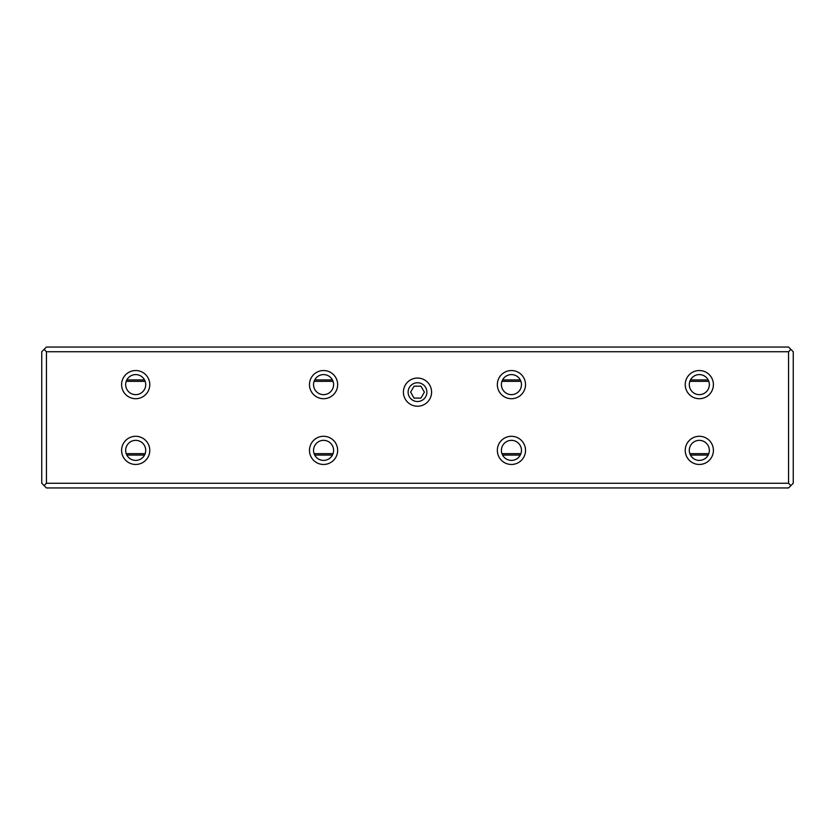 <?xml version="1.0" encoding="UTF-8"?>
<svg xmlns="http://www.w3.org/2000/svg" width="835" height="835" viewBox="0 0 835 835"><rect width="100%" height="100%" fill="white"/><g stroke="black" fill="none" stroke-linecap="round" stroke-linejoin="round"><path stroke-width="1.25" d="M426.894 392.137A9.394 9.394 0 0 0 412.803 384.006A9.394 9.394 0 0 0 412.803 400.268A9.394 9.394 0 0 0 426.894 392.137M410.611 392.137L414.056 398.097L420.944 398.097L424.389 392.137L420.944 386.177L414.056 386.177L410.611 392.137M126.221 453.666L145.154 453.666M314.096 453.666L333.029 453.666M501.971 453.666L520.904 453.666M689.846 453.666L708.779 453.666M708.779 381.334L689.846 381.334M520.904 381.334L501.971 381.334M333.029 381.334L314.096 381.334M145.154 381.334L126.221 381.334M708.174 455.075L690.451 455.075M520.299 455.075L502.576 455.075M332.424 455.075L314.701 455.075M144.549 455.075L126.826 455.075M126.826 379.925L144.549 379.925M314.701 379.925L332.424 379.925M502.576 379.925L520.299 379.925M690.451 379.925L708.174 379.925M46.447 483.256L44.098 485.605L41.75 483.256L41.75 351.744L46.447 347.047L788.553 347.047L793.25 351.744L793.25 483.256L790.902 485.605L788.553 483.256L788.553 351.744L46.447 351.744L46.447 483.256L788.553 483.256M790.902 485.605L788.553 487.953L46.447 487.953L44.098 485.605M431.591 392.137A14.091 14.091 0 0 1 410.455 404.338A14.091 14.091 0 0 1 410.455 379.935A14.091 14.091 0 0 1 431.591 392.137M713.403 450.378A14.091 14.091 0 0 1 692.267 462.58A14.091 14.091 0 0 1 692.267 438.177A14.091 14.091 0 0 1 713.403 450.378M713.403 384.622A14.091 14.091 0 0 1 692.267 396.823A14.091 14.091 0 0 1 692.267 372.42A14.091 14.091 0 0 1 713.403 384.622M525.528 450.378A14.091 14.091 0 0 1 504.392 462.58A14.091 14.091 0 0 1 504.392 438.177A14.091 14.091 0 0 1 525.528 450.378M525.528 384.622A14.091 14.091 0 0 1 504.392 396.823A14.091 14.091 0 0 1 504.392 372.42A14.091 14.091 0 0 1 525.528 384.622M337.653 450.378A14.091 14.091 0 0 1 316.517 462.58A14.091 14.091 0 0 1 316.517 438.177A14.091 14.091 0 0 1 337.653 450.378M337.653 384.622A14.091 14.091 0 0 1 316.517 396.823A14.091 14.091 0 0 1 316.517 372.42A14.091 14.091 0 0 1 337.653 384.622M149.778 450.378A14.091 14.091 0 0 1 128.642 462.58A14.091 14.091 0 0 1 128.642 438.177A14.091 14.091 0 0 1 149.778 450.378M149.778 384.622A14.091 14.091 0 0 1 128.642 396.823A14.091 14.091 0 0 1 128.642 372.42A14.091 14.091 0 0 1 149.778 384.622M788.553 351.744L790.902 349.395M44.098 349.395L46.447 351.744M145.718 384.622A10.03 10.03 0 0 1 130.678 393.306A10.03 10.03 0 0 1 130.678 375.938A10.03 10.03 0 0 1 145.718 384.622M145.718 450.378A10.03 10.03 0 0 1 130.678 459.062A10.03 10.03 0 0 1 130.678 441.694A10.03 10.03 0 0 1 145.718 450.378M333.593 384.622A10.03 10.03 0 0 1 318.552 393.306A10.03 10.03 0 0 1 318.552 375.938A10.03 10.03 0 0 1 333.593 384.622M333.593 450.378A10.03 10.03 0 0 1 318.552 459.062A10.03 10.03 0 0 1 318.552 441.694A10.03 10.03 0 0 1 333.593 450.378M521.468 384.622A10.03 10.03 0 0 1 506.427 393.306A10.03 10.03 0 0 1 506.427 375.938A10.03 10.03 0 0 1 521.468 384.622M521.468 450.378A10.03 10.03 0 0 1 506.427 459.062A10.03 10.03 0 0 1 506.427 441.694A10.03 10.03 0 0 1 521.468 450.378M709.343 384.622A10.03 10.03 0 0 1 694.303 393.306A10.03 10.03 0 0 1 694.303 375.938A10.03 10.03 0 0 1 709.343 384.622M709.343 450.378A10.03 10.03 0 0 1 694.303 459.062A10.03 10.03 0 0 1 694.303 441.694A10.03 10.03 0 0 1 709.343 450.378"/></g></svg>
